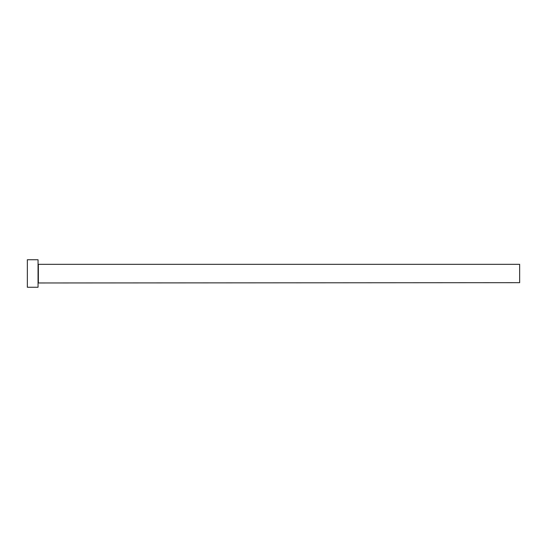 <?xml version="1.0" encoding="UTF-8"?>
<svg xmlns="http://www.w3.org/2000/svg" width="547" height="547" viewBox="0 0 547 547"><rect width="100%" height="100%" fill="white"/><g stroke="black" fill="none" stroke-linecap="round" stroke-linejoin="round"><path stroke-width="0.82" d="M38.358 282.676L38.358 264.324L519.65 264.324L519.65 282.676L38.051 282.977M38.051 273.5L38.051 287.257L27.35 287.257L27.35 259.743L38.051 259.743L38.051 273.5"/></g></svg>
